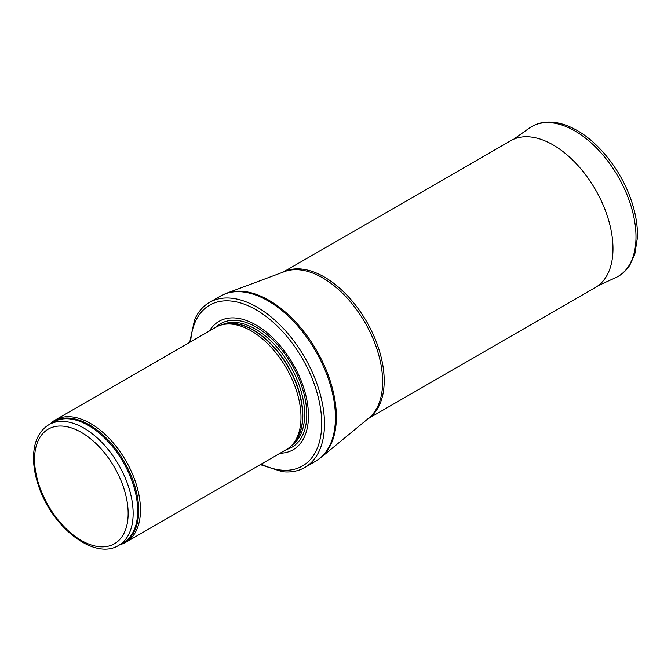 <?xml version="1.0" encoding="UTF-8"?>
<svg xmlns="http://www.w3.org/2000/svg" width="671" height="671" viewBox="0 0 671 671"><rect width="100%" height="100%" fill="white"/><g stroke="black" fill="none" stroke-linecap="round" stroke-linejoin="round"><path stroke-width="1.01" d="M119.849 544.709A70.598 40.755 -120 0 0 125.854 542.26A70.598 40.755 -120 0 0 136.674 485.695A70.598 40.755 -120 0 0 90.551 423.485A70.598 40.755 -120 0 0 55.257 419.987A70.598 40.755 -120 0 0 50.132 423.963M125.854 542.26L286.374 449.587A70.598 40.755 -120 0 0 292.422 444.621A70.598 40.755 -120 0 0 295.165 386.882A70.598 40.755 -120 0 0 251.08 330.811A70.598 40.755 -120 0 0 223.107 324.554A70.598 40.755 -120 0 0 215.777 327.314L55.257 419.987M280.067 453.227A74.129 42.793 -120 0 0 307.008 400.721A74.129 42.793 -120 0 0 256.07 325.041A74.129 42.793 -120 0 0 209.469 330.954M260.289 464.642L282.306 471.696A95.307 55.022 -120 0 0 304.751 467.511A95.307 55.022 -120 0 0 319.362 391.143A95.307 55.022 -120 0 0 257.102 307.159A95.307 55.022 -120 0 0 209.444 302.436A95.307 55.022 -120 0 0 194.598 319.782L189.7 342.369M367.859 418.847L595.445 287.448A84.714 48.908 -120 0 0 596.98 286.492A84.714 48.908 -120 0 0 607.993 218.134A84.714 48.908 -120 0 0 553.089 144.919A84.714 48.908 -120 0 0 512.325 139.862A84.714 48.908 -120 0 0 510.723 140.717L283.145 272.116M83.85 428.073A69.717 40.252 -120 0 0 48.991 424.626C39.212 430.74 34.07 441.208 33.55 456.02C33.298 465.548 35.018 475.63 38.7 486.265C52.086 527.289 94.452 560.646 118.708 545.372A69.717 40.252 -120 0 0 129.394 489.511A69.717 40.252 -120 0 0 83.85 428.073M81.35 432.401A66.186 38.213 60 0 1 121.879 536.859A66.186 38.213 60 0 1 40.822 490.056A66.186 38.213 60 0 1 81.35 432.401M118.708 545.372L123.254 542.738A69.717 40.252 -120 0 0 133.94 486.878A69.717 40.252 -120 0 0 88.404 425.448A69.717 40.252 -120 0 0 53.546 421.992L48.991 424.626M121.384 543.82A69.927 40.369 -120 0 0 135.643 488.882A69.927 40.369 -120 0 0 89.251 424.785A69.927 40.369 -120 0 0 51.675 423.074M292.422 444.621L294.133 442.684A69.759 40.277 -120 0 0 296.85 385.624A69.759 40.277 -120 0 0 253.277 330.216A69.759 40.277 -120 0 0 225.641 324.043L223.107 324.554M293.294 443.632A69.717 40.252 -120 0 0 297.505 386.681A69.717 40.252 -120 0 0 253.537 330.107A69.717 40.252 -120 0 0 224.391 324.294M291.659 445.443A69.717 40.252 -120 0 0 300.491 389.146A69.717 40.252 -120 0 0 255.357 329.058A69.717 40.252 -120 0 0 222.009 324.806M286.567 449.478A71.319 41.174 -120 0 0 304.198 394.649A71.319 41.174 -120 0 0 256.347 327.171A71.319 41.174 -120 0 0 215.97 327.205M261.22 464.106A92.833 53.596 -120 0 0 321.661 420.457A92.833 53.596 -120 0 0 256.07 309.767A92.833 53.596 -120 0 0 190.631 341.833M304.751 467.511L315.689 461.195A95.307 55.022 -120 0 0 330.3 384.819A95.307 55.022 -120 0 0 268.039 300.843A95.307 55.022 -120 0 0 220.39 296.121L209.444 302.436M226.261 293.353L284.47 271.621A84.873 49 -120 0 1 322.617 277.844A84.873 49 -120 0 1 376.892 348.903A84.873 49 -120 0 1 368.949 417.941L321.023 457.488A95.207 54.972 -120 0 0 329.931 380.038A95.207 54.972 -120 0 0 269.054 300.331A95.207 54.972 -120 0 0 226.261 293.353L220.39 296.121M368.094 418.645A84.714 48.908 -120 0 0 379.241 350.321A84.714 48.908 -120 0 0 324.303 276.997A84.714 48.908 -120 0 0 283.43 272.007M598.247 285.603L615.626 277.685A86.484 49.931 -120 0 0 618.092 176.557A86.484 49.931 -120 0 0 529.285 128.127L513.734 139.216M321.023 457.488L315.689 461.195M615.626 277.685C621.438 275.001 626.169 270.824 629.809 265.162L634.774 254.334L637.45 237.551C637.785 225.817 635.697 213.378 631.21 200.252C621.136 170.392 598.406 141.573 574.963 129.302C565.427 124.194 556.251 121.795 547.427 122.088C540.616 122.382 534.569 124.395 529.285 128.127"/></g></svg>
